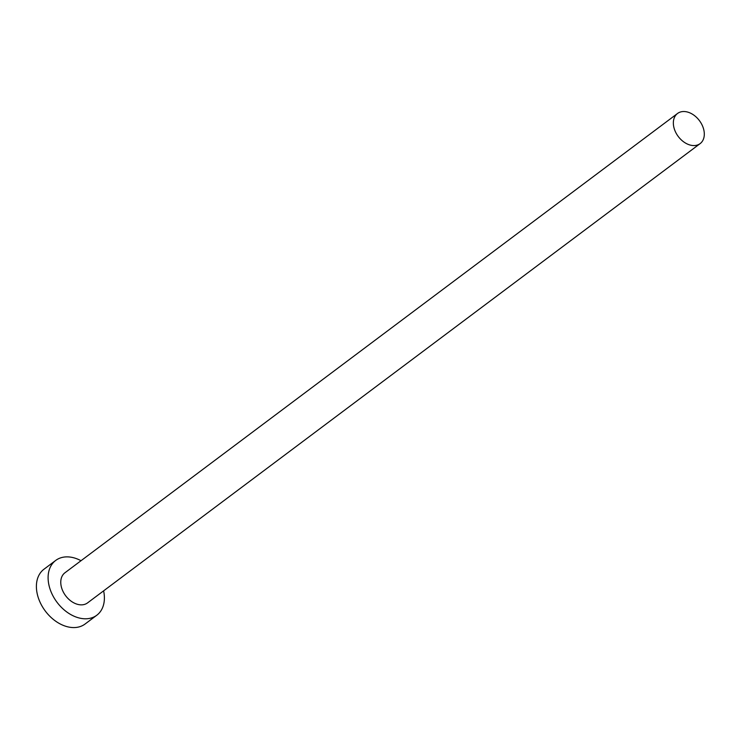 <?xml version="1.0" encoding="UTF-8"?>
<svg xmlns="http://www.w3.org/2000/svg" width="741" height="741" viewBox="0 0 741 741"><rect width="100%" height="100%" fill="white"/><g stroke="black" fill="none" stroke-linecap="round" stroke-linejoin="round"><path stroke-width="1.11" d="M703.95 130.546A18.831 13.227 53.1 0 0 692.937 114.512A18.831 13.227 53.1 0 0 677.533 113.475A18.831 13.227 53.1 0 0 673.708 126.554A18.831 13.227 53.1 0 0 684.73 142.587A18.831 13.227 53.1 0 0 700.125 143.615A18.831 13.227 53.1 0 0 703.95 130.546M677.533 113.475L64.949 572.765A18.831 13.227 53.1 0 0 61.123 585.835A18.831 13.227 53.1 0 0 72.146 601.868A18.831 13.227 53.1 0 0 87.54 602.905L700.125 143.615M81.019 560.715A34.243 24.045 53.1 0 0 55.705 560.437A34.243 24.045 53.1 0 0 48.758 584.204A34.243 24.045 53.1 0 0 68.783 613.353A34.243 24.045 53.1 0 0 96.793 615.234A34.243 24.045 53.1 0 0 103.74 591.466A34.243 24.045 53.1 0 0 103.61 590.855M55.705 560.437L43.997 569.208A34.243 24.045 53.1 0 0 37.05 592.976A34.243 24.045 53.1 0 0 57.076 622.134A34.243 24.045 53.1 0 0 85.085 624.015L96.793 615.234"/></g></svg>
